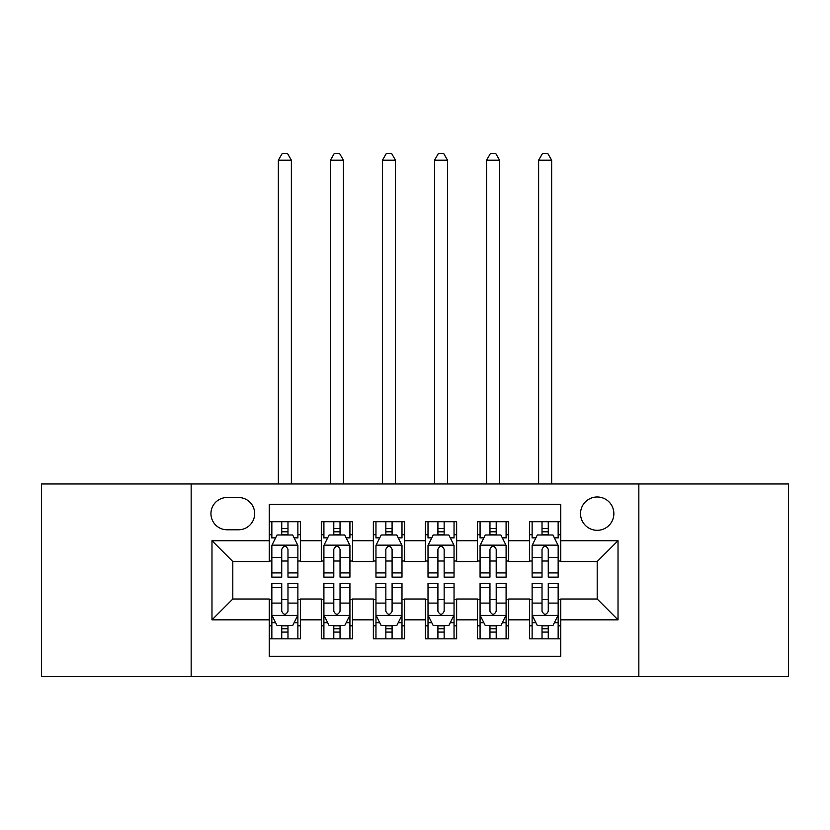 <?xml version="1.0" encoding="UTF-8"?>
<svg xmlns="http://www.w3.org/2000/svg" width="830" height="830" viewBox="0 0 830 830"><rect width="100%" height="100%" fill="white"/><g stroke="black" fill="none" stroke-linecap="round" stroke-linejoin="round"><path stroke-width="1.25" d="M597.195 496.983A16.662 16.662 0 0 0 580.533 513.646A16.662 16.662 0 0 0 597.195 530.308A16.662 16.662 0 0 0 613.858 513.646A16.662 16.662 0 0 0 597.195 496.983M638.841 676.585L788.5 676.585L788.5 483.973L638.841 483.973L638.841 676.585L191.159 676.585L191.159 483.973L41.5 483.973L41.5 676.585L191.159 676.585M560.758 521.717L529.519 521.717L529.519 540.714L508.697 540.714L508.697 561.537L529.519 561.537L529.519 540.714M508.697 540.714L508.697 521.717L477.468 521.717L477.468 540.714L456.645 540.714L456.645 561.537L477.468 561.537L477.468 540.714M456.645 540.714L456.645 521.717L425.406 521.717L425.406 540.714L404.594 540.714L404.594 561.537L425.406 561.537L425.406 540.714M404.594 540.714L404.594 521.717L373.355 521.717L373.355 540.714L352.532 540.714L352.532 561.537L373.355 561.537L373.355 540.714M352.532 540.714L352.532 521.717L321.303 521.717L321.303 561.537L300.481 561.537L300.481 521.717L269.242 521.717M269.242 638.841L300.481 638.841L300.481 599.021L321.303 599.021L321.303 638.841L352.532 638.841L352.532 599.021L373.355 599.021L373.355 619.844L352.532 619.844M373.355 619.844L373.355 638.841L404.594 638.841L404.594 599.021L425.406 599.021L425.406 619.844L404.594 619.844M425.406 619.844L425.406 638.841L456.645 638.841L456.645 599.021L477.468 599.021L477.468 619.844L456.645 619.844M477.468 619.844L477.468 638.841L508.697 638.841L508.697 599.021L529.519 599.021L529.519 619.844L508.697 619.844M227.078 529.779L238.532 529.779A16.133 16.133 0 0 0 254.665 513.646A16.133 16.133 0 0 0 238.532 497.512L227.078 497.512A16.133 16.133 0 0 0 210.945 513.646A16.133 16.133 0 0 0 227.078 529.779M638.841 483.973L191.159 483.973M560.758 540.714L560.758 504.277L269.242 504.277L269.242 561.537L232.805 561.537L232.805 599.021L269.242 599.021L269.242 656.281L560.758 656.281L560.758 599.021L597.195 599.021L597.195 561.537L560.758 561.537L560.758 540.714L618.018 540.714L618.018 619.844L560.758 619.844M269.242 619.844L211.982 619.844L211.982 540.714L269.242 540.714M529.519 619.844L529.519 638.841L560.758 638.841M269.242 534.728L271.846 534.728M281.733 534.728L287.979 534.728M297.877 534.728L300.481 534.728M269.242 561.018L271.846 561.018M281.733 561.018L287.979 561.018M297.877 561.018L300.481 561.018M269.242 599.54L271.846 599.54M281.733 599.54L287.979 599.54M297.877 599.54L300.481 599.54M269.242 625.83L271.846 625.83M281.733 625.83L287.979 625.83M297.877 625.83L300.481 625.83M321.303 561.018L323.908 561.018M333.795 561.018L340.041 561.018M349.928 561.018L352.532 561.018M321.303 534.728L323.908 534.728M333.795 534.728L340.041 534.728M349.928 534.728L352.532 534.728M321.303 599.54L323.908 599.54M333.795 599.54L340.041 599.54M349.928 599.54L352.532 599.54M321.303 625.83L323.908 625.83M333.795 625.83L340.041 625.83M349.928 625.83L352.532 625.83M373.355 599.54L375.959 599.54M385.846 599.54L392.092 599.54M401.99 599.54L404.594 599.54M373.355 625.83L375.959 625.83M385.846 625.83L392.092 625.83M401.99 625.83L404.594 625.83M373.355 534.728L375.959 534.728M385.846 534.728L392.092 534.728M401.99 534.728L404.594 534.728M373.355 561.018L375.959 561.018M385.846 561.018L392.092 561.018M401.99 561.018L404.594 561.018M425.406 599.54L428.01 599.54M437.908 599.54L444.154 599.54M454.041 599.54L456.645 599.54M425.406 625.83L428.01 625.83M437.908 625.83L444.154 625.83M454.041 625.83L456.645 625.83M425.406 534.728L428.01 534.728M437.908 534.728L444.154 534.728M454.041 534.728L456.645 534.728M425.406 561.018L428.01 561.018M437.908 561.018L444.154 561.018M454.041 561.018L456.645 561.018M477.468 599.54L480.072 599.54M489.959 599.54L496.205 599.54M506.093 599.54L508.697 599.54M477.468 625.83L480.072 625.83M489.959 625.83L496.205 625.83M506.093 625.83L508.697 625.83M477.468 534.728L480.072 534.728M489.959 534.728L496.205 534.728M506.093 534.728L508.697 534.728M477.468 561.018L480.072 561.018M489.959 561.018L496.205 561.018M506.093 561.018L508.697 561.018M529.519 599.54L532.123 599.54M542.021 599.54L548.267 599.54M558.154 599.54L560.758 599.54M529.519 625.83L532.123 625.83M542.021 625.83L548.267 625.83M558.154 625.83L560.758 625.83M529.519 534.728L532.123 534.728M542.021 534.728L548.267 534.728M558.154 534.728L560.758 534.728M529.519 561.018L532.123 561.018M542.021 561.018L548.267 561.018M558.154 561.018L560.758 561.018M232.805 561.537L211.982 540.714M232.805 599.021L211.982 619.844M618.018 540.714L597.195 561.537M618.018 619.844L597.195 599.021M287.979 521.717L287.979 534.987L287.979 528.482L281.733 528.482M297.877 572.908L287.979 572.908L287.979 577.151L297.877 577.151L297.877 545.403L292.668 534.987L277.054 534.987L271.846 545.403L271.846 577.151L281.733 577.151L281.733 572.908L271.846 572.908M275.622 537.85L271.846 537.85L271.846 521.717M271.846 537.965L271.846 528.482M297.877 537.965L297.877 528.482M294.1 537.85L297.877 537.85L297.877 521.717M281.733 534.987L281.733 521.717M287.979 572.908L287.979 549.304C285.904 545.289 283.819 545.289 281.733 549.304L281.733 566.869M271.846 557.47L281.733 557.47L281.733 572.908M291.372 483.973L291.372 160.19L278.351 160.19L278.351 483.973M278.351 160.19L282.262 153.415L287.46 153.415L291.372 160.19M281.733 632.076L287.979 632.076M271.846 587.64L281.733 587.64L281.733 583.397L271.846 583.397L271.846 615.154L277.054 625.561L292.668 625.561L297.877 615.154L297.877 583.397L287.979 583.397L287.979 587.64L297.877 587.64M297.877 615.154L297.877 638.841M271.846 615.154L271.846 638.841M287.979 625.561L287.979 638.841M281.733 638.841L281.733 625.561M281.733 587.64L281.733 611.254C283.819 615.258 285.904 615.258 287.979 611.254L287.979 587.64M340.041 521.717L340.041 534.987L340.041 528.482L333.795 528.482M349.928 572.908L340.041 572.908L340.041 577.151L349.928 577.151L349.928 545.403L344.72 534.987L329.105 534.987L323.908 545.403L323.908 577.151L333.795 577.151L333.795 572.908L323.908 572.908M327.674 537.85L323.908 537.85L323.908 521.717M323.908 537.965L323.908 528.482M349.928 537.965L349.928 528.482M346.162 537.85L349.928 537.85L349.928 521.717M333.795 534.987L333.795 521.717M340.041 572.908L340.041 549.304C337.955 545.289 335.88 545.289 333.795 549.304L333.795 566.869M323.908 557.47L333.795 557.47L333.795 572.908M343.423 483.973L343.423 160.19L330.413 160.19L330.413 483.973M330.413 160.19L334.314 153.415L339.522 153.415L343.423 160.19M392.092 521.717L392.092 534.987L392.092 528.482L385.846 528.482M401.99 572.908L392.092 572.908L392.092 577.151L401.99 577.151L401.99 545.403L396.782 534.987L381.167 534.987L375.959 545.403L375.959 577.151L385.846 577.151L385.846 572.908L375.959 572.908M379.735 537.85L375.959 537.85L375.959 521.717M375.959 537.965L375.959 528.482M401.99 537.965L401.99 528.482M398.213 537.85L401.99 537.85L401.99 521.717M385.846 534.987L385.846 521.717M392.092 572.908L392.092 549.304C390.017 545.289 387.932 545.289 385.846 549.304L385.846 566.869M375.959 557.47L385.846 557.47L385.846 572.908M395.474 483.973L395.474 160.19L382.464 160.19L382.464 483.973M382.464 160.19L386.365 153.415L391.573 153.415L395.474 160.19M444.154 521.717L444.154 534.987L444.154 528.482L437.908 528.482M454.041 572.908L444.154 572.908L444.154 577.151L454.041 577.151L454.041 545.403L448.833 534.987L433.219 534.987L428.01 545.403L428.01 577.151L437.908 577.151L437.908 572.908L428.01 572.908M431.787 537.85L428.01 537.85L428.01 521.717M428.01 537.965L428.01 528.482M454.041 537.965L454.041 528.482M450.265 537.85L454.041 537.85L454.041 521.717M437.908 534.987L437.908 521.717M444.154 572.908L444.154 549.304C442.068 545.289 439.993 545.289 437.908 549.304L437.908 566.869M428.01 557.47L437.908 557.47L437.908 572.908M447.536 483.973L447.536 160.19L434.526 160.19L434.526 483.973M434.526 160.19L438.427 153.415L443.635 153.415L447.536 160.19M496.205 521.717L496.205 534.987L496.205 528.482L489.959 528.482M506.093 572.908L496.205 572.908L496.205 577.151L506.093 577.151L506.093 545.403L500.895 534.987L485.28 534.987L480.072 545.403L480.072 577.151L489.959 577.151L489.959 572.908L480.072 572.908M483.838 537.85L480.072 537.85L480.072 521.717M480.072 537.965L480.072 528.482M506.093 537.965L506.093 528.482M502.326 537.85L506.093 537.85L506.093 521.717M489.959 534.987L489.959 521.717M496.205 572.908L496.205 549.304C494.13 545.289 492.045 545.289 489.959 549.304L489.959 566.869M480.072 557.47L489.959 557.47L489.959 572.908M499.587 483.973L499.587 160.19L486.577 160.19L486.577 483.973M486.577 160.19L490.478 153.415L495.686 153.415L499.587 160.19M333.795 632.076L340.041 632.076M323.908 587.64L333.795 587.64L333.795 583.397L323.908 583.397L323.908 615.154L329.105 625.561L344.72 625.561L349.928 615.154L349.928 583.397L340.041 583.397L340.041 587.64L349.928 587.64M349.928 615.154L349.928 638.841M323.908 615.154L323.908 638.841M340.041 625.561L340.041 638.841M333.795 638.841L333.795 625.561M333.795 587.64L333.795 611.254C335.87 615.258 337.955 615.258 340.041 611.254L340.041 587.64M385.846 632.076L392.092 632.076M375.959 587.64L385.846 587.64L385.846 583.397L375.959 583.397L375.959 615.154L381.167 625.561L396.782 625.561L401.99 615.154L401.99 583.397L392.092 583.397L392.092 587.64L401.99 587.64M401.99 615.154L401.99 638.841M375.959 615.154L375.959 638.841M392.092 625.561L392.092 638.841M385.846 638.841L385.846 625.561M385.846 587.64L385.846 611.254C387.932 615.258 390.007 615.258 392.092 611.254L392.092 587.64M437.908 632.076L444.154 632.076M428.01 587.64L437.908 587.64L437.908 583.397L428.01 583.397L428.01 615.154L433.219 625.561L448.833 625.561L454.041 615.154L454.041 583.397L444.154 583.397L444.154 587.64L454.041 587.64M454.041 615.154L454.041 638.841M428.01 615.154L428.01 638.841M444.154 625.561L444.154 638.841M437.908 638.841L437.908 625.561M437.908 587.64L437.908 611.254C439.983 615.258 442.068 615.258 444.154 611.254L444.154 587.64M489.959 632.076L496.205 632.076M480.072 587.64L489.959 587.64L489.959 583.397L480.072 583.397L480.072 615.154L485.28 625.561L500.895 625.561L506.093 615.154L506.093 583.397L496.205 583.397L496.205 587.64L506.093 587.64M506.093 615.154L506.093 638.841M480.072 615.154L480.072 638.841M496.205 625.561L496.205 638.841M489.959 638.841L489.959 625.561M489.959 587.64L489.959 611.254C492.045 615.258 494.12 615.258 496.205 611.254L496.205 587.64M548.267 521.717L548.267 534.987L548.267 528.482L542.021 528.482M558.154 572.908L548.267 572.908L548.267 577.151L558.154 577.151L558.154 545.403L552.946 534.987L537.332 534.987L532.123 545.403L532.123 577.151L542.021 577.151L542.021 572.908L532.123 572.908M535.9 537.85L532.123 537.85L532.123 521.717M532.123 537.965L532.123 528.482M558.154 537.965L558.154 528.482M554.378 537.85L558.154 537.85L558.154 521.717M542.021 534.987L542.021 521.717M548.267 572.908L548.267 549.304C546.182 545.289 544.096 545.289 542.021 549.304L542.021 566.869M532.123 557.47L542.021 557.47L542.021 572.908M551.649 483.973L551.649 160.19L538.629 160.19L538.629 483.973M538.629 160.19L542.54 153.415L547.738 153.415L551.649 160.19M542.021 632.076L548.267 632.076M532.123 587.64L542.021 587.64L542.021 583.397L532.123 583.397L532.123 615.154L537.332 625.561L552.946 625.561L558.154 615.154L558.154 583.397L548.267 583.397L548.267 587.64L558.154 587.64M558.154 615.154L558.154 638.841M532.123 615.154L532.123 638.841M548.267 625.561L548.267 638.841M542.021 638.841L542.021 625.561M542.021 587.64L542.021 611.254C544.096 615.258 546.182 615.258 548.267 611.254L548.267 587.64M321.303 619.844L300.481 619.844M321.303 540.714L300.481 540.714M297.742 545.144L271.981 545.144M297.877 557.47L287.979 557.47M287.979 531.791L281.733 531.791M271.981 615.414L297.742 615.414M297.877 622.697L294.1 622.697M275.622 622.697L271.846 622.697M287.979 603.088L297.877 603.088M271.846 603.088L281.733 603.088M281.733 628.756L287.979 628.756M349.804 545.144L324.032 545.144M349.928 557.47L340.041 557.47M340.041 531.791L333.795 531.791M401.855 545.144L376.083 545.144M401.99 557.47L392.092 557.47M392.092 531.791L385.846 531.791M453.917 545.144L428.145 545.144M454.041 557.47L444.154 557.47M444.154 531.791L437.908 531.791M505.968 545.144L480.197 545.144M506.093 557.47L496.205 557.47M496.205 531.791L489.959 531.791M324.032 615.414L349.804 615.414M349.928 622.697L346.162 622.697M327.674 622.697L323.908 622.697M340.041 603.088L349.928 603.088M323.908 603.088L333.795 603.088M333.795 628.756L340.041 628.756M376.083 615.414L401.855 615.414M401.99 622.697L398.213 622.697M379.735 622.697L375.959 622.697M392.092 603.088L401.99 603.088M375.959 603.088L385.846 603.088M385.846 628.756L392.092 628.756M428.145 615.414L453.917 615.414M454.041 622.697L450.265 622.697M431.787 622.697L428.01 622.697M444.154 603.088L454.041 603.088M428.01 603.088L437.908 603.088M437.908 628.756L444.154 628.756M480.197 615.414L505.968 615.414M506.093 622.697L502.326 622.697M483.838 622.697L480.072 622.697M496.205 603.088L506.093 603.088M480.072 603.088L489.959 603.088M489.959 628.756L496.205 628.756M558.019 545.144L532.258 545.144M558.154 557.47L548.267 557.47M548.267 531.791L542.021 531.791M532.258 615.414L558.019 615.414M558.154 622.697L554.378 622.697M535.9 622.697L532.123 622.697M548.267 603.088L558.154 603.088M532.123 603.088L542.021 603.088M542.021 628.756L548.267 628.756"/></g></svg>
